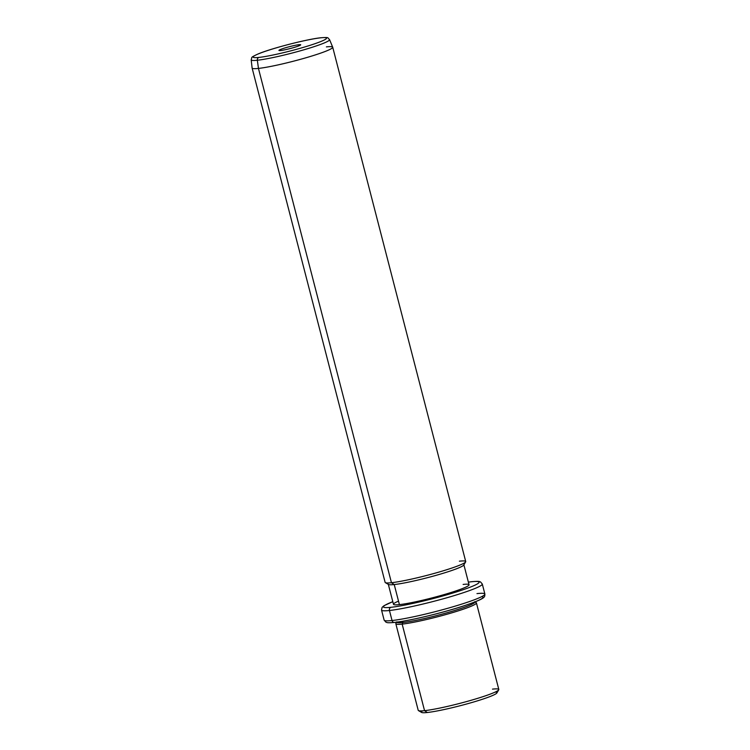 <?xml version="1.0" encoding="UTF-8"?>
<svg xmlns="http://www.w3.org/2000/svg" width="750" height="750" viewBox="0 0 750 750"><rect width="100%" height="100%" fill="white"/><g stroke="black" fill="none" stroke-linecap="round" stroke-linejoin="round"><path stroke-width="1.12" d="M422.662 710.841A39.028 3.469 -14.5 0 0 427.312 712.5A39.028 3.469 -14.5 0 0 475.2 701.531A39.028 3.469 -14.5 0 0 495.178 692.081M418.463 710.597A41.625 3.703 -14.5 0 0 424.547 710.662L427.312 712.5A39.028 3.469 165.5 0 1 421.613 712.434L418.463 710.597M498.741 689.831L496.875 692.972A39.028 3.469 165.5 0 1 468.553 703.462A39.028 3.469 165.5 0 1 427.312 712.5L424.547 710.662A41.625 3.703 -14.5 0 0 468.525 701.025A41.625 3.703 -14.5 0 0 498.741 689.831A41.625 3.703 -14.5 0 0 492.488 689.128M395.831 623.766A41.625 3.703 -14.5 0 0 402.159 624.113L424.547 710.662A41.625 3.703 165.5 0 1 418.219 710.316L395.831 623.766M424.547 710.662L402.159 624.113A41.625 3.703 -14.5 0 0 447.881 613.987A41.625 3.703 -14.5 0 0 476.428 602.925L498.816 689.475A41.625 3.703 165.5 0 1 470.259 700.538A41.625 3.703 165.5 0 1 424.547 710.662M474.609 601.725L476.184 602.644A41.625 3.703 165.5 0 1 449.587 613.491A41.625 3.703 165.5 0 1 402.159 624.113L402.9 622.519A40.322 3.581 165.5 0 1 396.769 622.181A40.322 3.581 -14.5 0 0 402.9 622.519L402.159 624.113A41.625 3.703 165.5 0 1 395.906 623.4L396.844 621.834M402.9 622.519A40.322 3.581 -14.5 0 0 447.291 612.684A40.322 3.581 -14.5 0 0 474.844 601.969A40.322 3.581 165.5 0 1 447.188 612.712A40.322 3.581 165.5 0 1 402.9 622.519L402.572 621.281L402.9 622.519M481.791 596.597A49.434 4.397 165.5 0 1 453.712 609A49.434 4.397 165.5 0 1 394.819 622.369A2.606 2.212 -96.2 0 1 392.044 620.531A52.031 4.622 -14.5 0 0 449.194 607.875A52.031 4.622 -14.5 0 0 484.884 594.047A52.031 4.622 -14.5 0 0 476.972 593.606M392.803 601.659L384.009 605.7L382.097 607.369L381.534 610.059A52.031 4.622 -14.5 0 0 389.447 610.5L392.044 620.531L389.447 610.5A52.031 4.622 165.5 0 1 381.534 610.059L384.131 620.1L385.931 622.181C387.206 622.397 385.912 623.156 394.444 622.444C408.328 621.066 441.488 613.172 462.816 606.206C487.584 597.909 484.416 596.953 484.884 594.047A52.031 4.622 165.5 0 1 449.194 607.875A52.031 4.622 165.5 0 1 392.044 620.531A52.031 4.622 165.5 0 1 384.131 620.1A52.031 4.622 -14.5 0 0 392.044 620.531A2.606 2.212 83.8 0 0 394.819 622.369M389.447 610.5A52.031 4.622 -14.5 0 0 446.597 597.844A52.031 4.622 -14.5 0 0 482.288 584.006A52.031 4.622 165.5 0 1 446.597 597.844A52.031 4.622 165.5 0 1 389.447 610.5A2.606 2.212 -96.2 0 1 390.928 607.312A49.434 4.397 -14.5 0 0 457.031 591.741A49.434 4.397 -14.5 0 0 471.609 581.737A2.606 2.212 -96.2 0 1 471.975 581.663A2.606 2.212 83.8 0 0 471.609 581.737A49.434 4.397 -14.5 0 0 468.375 582.141A49.434 4.397 165.5 0 1 471.609 581.737A49.434 4.397 165.5 0 1 457.031 591.741A49.434 4.397 165.5 0 1 390.928 607.312A2.606 2.212 83.8 0 0 389.447 610.5M392.812 601.688A49.434 4.397 -14.5 0 0 390.928 607.312A49.434 4.397 165.5 0 1 392.812 601.688M398.512 601.134A39.028 3.469 -14.5 0 0 399.413 604.622A39.028 3.469 -14.5 0 0 451.613 592.331A39.028 3.469 -14.5 0 0 463.116 584.428M388.294 584.231A39.028 3.469 -14.5 0 0 394.228 584.55L399.413 604.622A39.028 3.469 165.5 0 1 393.488 604.294L388.294 584.231M399.413 604.622L394.228 584.55A39.028 3.469 -14.5 0 0 437.091 575.062A39.028 3.469 -14.5 0 0 463.856 564.684L469.05 584.756A39.028 3.469 165.5 0 1 442.275 595.125A39.028 3.469 165.5 0 1 399.413 604.622M385.369 582.647A41.625 3.703 -14.5 0 0 391.453 582.712L394.228 584.55A39.028 3.469 165.5 0 1 388.519 584.484L385.369 582.647M465.647 561.891L463.781 565.022A39.028 3.469 165.5 0 1 435.459 575.522A39.028 3.469 165.5 0 1 394.228 584.55L391.453 582.712A41.625 3.703 -14.5 0 0 435.441 573.084A41.625 3.703 -14.5 0 0 465.647 561.891A41.625 3.703 -14.5 0 0 459.394 561.178M252.122 68.072A41.625 3.703 -14.5 0 0 258.45 68.419L391.453 582.712A41.625 3.703 165.5 0 1 385.125 582.375L252.122 68.072M332.719 47.231L465.722 561.525A41.625 3.703 165.5 0 1 437.175 572.587A41.625 3.703 165.5 0 1 391.453 582.712L258.45 68.419A41.625 3.703 -14.5 0 0 304.163 58.294A41.625 3.703 -14.5 0 0 332.719 47.231A41.625 3.703 -14.5 0 0 326.391 46.884M251.184 59.859A40.481 3.6 -14.5 0 0 257.344 60.244L258.45 68.419A41.625 3.703 165.5 0 1 252.113 68.025L251.184 59.859C252.469 56.916 249.609 57.975 257.869 54.056C270.609 48.544 307.556 39.009 321.122 37.734A2.606 2.212 83.8 0 0 320.756 37.809A37.903 3.366 -14.5 0 0 270.066 49.753A37.903 3.366 -14.5 0 0 258.891 57.422A2.606 2.212 83.8 0 0 257.344 60.244A40.481 3.6 -14.5 0 0 302.044 50.334A40.481 3.6 -14.5 0 0 329.559 39.6A40.481 3.6 165.5 0 1 302.044 50.334A40.481 3.6 165.5 0 1 257.344 60.244A40.481 3.6 165.5 0 1 251.184 59.859M332.7 47.184A41.625 3.703 165.5 0 1 304.406 58.219A41.625 3.703 165.5 0 1 258.45 68.419L257.344 60.244A2.606 2.212 -96.2 0 1 258.891 57.422A37.903 3.366 -14.5 0 0 309.581 45.478A37.903 3.366 -14.5 0 0 320.756 37.809A2.606 2.212 -96.2 0 1 321.122 37.734C329.794 37.209 327.113 37.622 329.559 39.6L332.7 47.184M320.756 37.809A37.903 3.366 165.5 0 1 309.581 45.478A37.903 3.366 165.5 0 1 258.891 57.422A37.903 3.366 165.5 0 1 270.066 49.753A37.903 3.366 165.5 0 1 320.756 37.809M280.641 50.522A11.25 1.003 -14.5 0 0 295.688 46.978A11.25 1.003 -14.5 0 0 299.006 44.7A11.25 1.003 -14.5 0 0 283.959 48.244A11.25 1.003 -14.5 0 0 280.641 50.522A11.25 1.003 165.5 0 1 279 50.503A11.25 1.003 165.5 0 1 286.191 47.569A11.25 1.003 165.5 0 1 299.006 44.7A11.25 1.003 165.5 0 1 300.694 44.897A11.25 1.003 165.5 0 1 292.528 47.916A11.25 1.003 165.5 0 1 280.641 50.522M298.378 46.059L299.006 44.7L298.378 46.059M468.366 582.122L471.975 581.663C480.506 580.95 479.222 581.709 480.497 581.925L482.288 584.006L484.884 594.047"/></g></svg>
